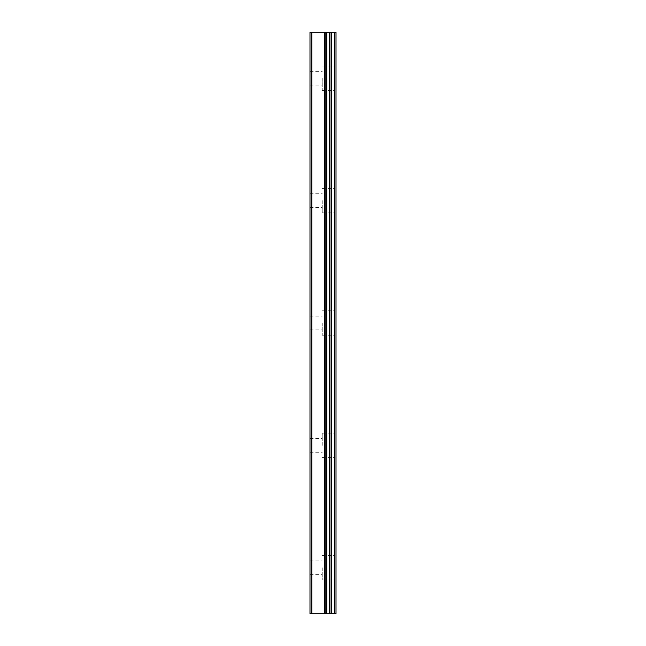 <?xml version="1.0" encoding="UTF-8"?>
<svg xmlns="http://www.w3.org/2000/svg" width="646" height="646" viewBox="0 0 646 646"><rect width="100%" height="100%" fill="white"/><g stroke="black" fill="none" stroke-linecap="round" stroke-linejoin="round"><path stroke-width="0.48" stroke-dasharray="3.23 2.42" d="M311.832 613.7L311.832 32.3L309.991 32.3L309.991 613.7L326.763 613.7L326.763 32.3L336.009 32.3L336.009 613.7L331.261 613.7L331.261 32.3M311.832 32.3L326.763 32.3L326.763 613.7L329.751 613.7L329.678 32.3M309.991 78.198L309.991 85.086L309.991 78.198M322.233 78.198L322.233 90.44L322.233 78.198M335.977 78.198L335.977 90.44L335.977 78.198M336.009 78.198L336.009 90.44L336.009 78.198M309.991 200.599L309.991 207.487L309.991 200.599M322.233 200.599L322.233 212.841L322.233 200.599M335.977 200.599L335.977 212.841L335.977 200.599M336.009 200.599L336.009 212.841L336.009 200.599M309.991 323L309.991 329.888L309.991 323M322.233 323L322.233 335.242L322.233 323M335.977 323L335.977 335.242L335.977 323M336.009 323L336.009 335.242L336.009 323M309.991 445.401L309.991 438.513L309.991 445.401M322.233 445.401L322.233 433.159L322.233 445.401M335.977 445.401L335.977 433.159L335.977 445.401M336.009 445.401L336.009 433.159L336.009 445.401M309.991 567.802L309.991 560.914L309.991 567.802M322.233 567.802L322.233 580.043L322.233 567.802M335.977 567.802L335.977 580.043L335.977 567.802M336.009 567.802L336.009 580.043L336.009 567.802M334.442 567.802L334.442 580.043L334.442 567.802M334.442 445.401L334.442 433.159L334.442 445.401M334.442 323L334.442 335.242L334.442 323M334.442 200.599L334.442 212.841L334.442 200.599M334.442 78.198L334.442 90.44L334.442 78.198M325.204 613.7L320.44 613.692L325.204 613.7M320.44 613.7L324.978 613.7L320.44 613.692M331.261 613.7L329.678 613.7M325.204 32.3L323.161 32.3L325.204 32.3M322.822 32.3L320.779 32.3L322.822 32.308M320.44 32.3L325.544 32.3L320.44 32.308M326.763 613.7L326.763 32.3M334.515 613.7L334.515 32.3M324.752 613.7L324.752 32.3M325.18 613.7L325.18 32.3M326.513 613.7L326.513 32.3M329.928 613.7L329.928 32.3M331.689 613.7L331.689 32.3M326.69 613.7L326.69 32.3L326.69 613.7M329.751 613.7L329.751 32.3L329.751 613.7M309.991 85.086L322.233 85.086M309.991 207.487L322.233 207.487M309.991 329.888L322.233 329.888M309.991 452.289L322.233 452.289M309.991 574.682L322.233 574.682M322.233 580.043L334.442 580.043M322.233 457.643L334.442 457.643M322.233 335.242L334.442 335.242M322.233 212.841L334.442 212.841M322.233 90.44L334.442 90.44M322.233 65.957L334.442 65.957M322.233 188.357L334.442 188.357M322.233 310.758L334.442 310.758M322.233 433.159L334.442 433.159M322.233 555.56L334.442 555.56M309.991 560.914L322.233 560.914M309.991 438.513L322.233 438.513M309.991 316.112L322.233 316.112M309.991 193.711L322.233 193.711M309.991 71.318L322.233 71.318"/><path stroke-width="0.97" d="M309.991 613.7L325.18 613.7L325.18 32.3L309.991 32.3L309.991 613.7M325.18 613.7L336.009 613.7L336.009 32.3L325.18 32.3M334.515 613.7L334.515 32.3M329.678 613.7L329.678 32.3M326.763 613.7L326.763 32.3M311.832 613.7L311.832 32.3M331.689 613.7L331.689 32.3M331.261 613.7L331.261 32.3M329.928 613.7L329.928 32.3M326.513 613.7L326.513 32.3M324.752 613.7L324.752 32.3"/></g></svg>
